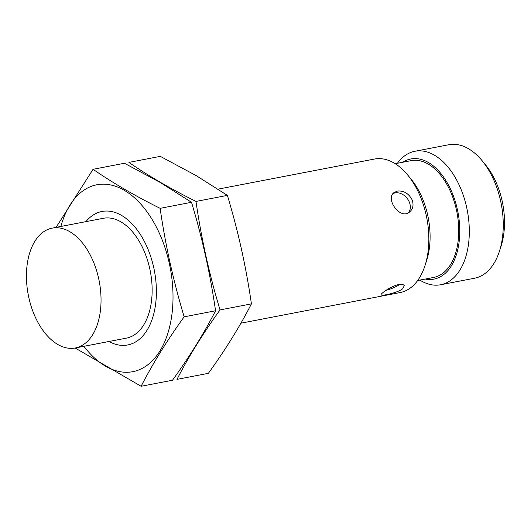 <?xml version="1.0" encoding="UTF-8"?>
<svg xmlns="http://www.w3.org/2000/svg" width="531" height="531" viewBox="0 0 531 531"><rect width="100%" height="100%" fill="white"/><g stroke="black" fill="none" stroke-linecap="round" stroke-linejoin="round"><path stroke-width="0.8" d="M218.035 189.142L374.448 159.048A67.975 40.243 79.1 0 1 394.002 162.99A67.975 40.243 79.1 0 1 407.609 174.918A67.975 40.243 79.1 0 1 425.032 265.507A67.975 40.243 79.1 0 1 400.135 292.548L240.908 323.187M402.697 288.778L404.264 285.698C403.666 284.457 401.781 284.085 398.608 284.589C391.035 286.063 380.183 293.895 381.092 294.871C380.973 296.278 397.374 292.993 402.697 288.778M412.189 199.961C408.704 193.41 403.746 190.45 397.307 191.094L393.975 192.607C385.021 198.899 400.407 220.504 409.713 211.896C413.005 208.902 413.828 204.926 412.189 199.961M69.767 231.669A61.025 36.128 79.1 0 1 100.936 295.561A61.025 36.128 79.1 0 1 75.269 347.978A61.025 36.128 79.1 0 1 28.262 294.878A61.025 36.128 79.1 0 1 52.211 228.124A61.025 36.128 79.1 0 1 69.767 231.669M52.211 228.124L103.313 218.294A61.025 36.128 79.1 0 1 120.869 221.839A61.025 36.128 79.1 0 1 152.039 285.724A61.025 36.128 79.1 0 1 126.378 338.141L75.269 347.978M407.609 174.918L411.027 179.06A61.025 36.128 79.1 0 1 426.678 260.382L425.032 265.507M395.183 163.707L411.14 160.641A59.479 35.212 79.1 0 1 428.252 164.092A59.479 35.212 79.1 0 1 458.631 226.365A59.479 35.212 79.1 0 1 433.621 277.454L417.658 280.521M402.817 162.24A61.178 36.221 79.1 0 1 428.424 162.519A61.178 36.221 79.1 0 1 459.746 233.594A61.178 36.221 79.1 0 1 425.291 279.054M397.394 163.282A67.975 40.243 79.1 0 1 414.917 151.262A67.975 40.243 79.1 0 1 434.471 155.205A67.975 40.243 79.1 0 1 469.192 226.372A67.975 40.243 79.1 0 1 440.604 284.762A67.975 40.243 79.1 0 1 419.868 280.096M414.917 151.262L448.868 144.724A67.975 40.243 79.1 0 1 468.422 148.673A67.975 40.243 79.1 0 1 482.022 160.601A67.975 40.243 79.1 0 1 499.452 251.183A67.975 40.243 79.1 0 1 474.555 278.231L440.604 284.762M482.022 160.601L485.447 164.743A61.025 36.128 79.1 0 1 501.091 246.065L499.452 251.183M399.67 284.424A12.465 3.053 -21.6 0 1 386.09 290.298M392.967 193.636A12.465 9.571 -129.2 0 1 395.071 192.919A12.465 9.571 -129.2 0 1 407.801 199.278A12.465 9.571 -129.2 0 1 408.452 212.745M93.051 169.303L124.44 163.263L160.057 182.379L191.518 202.291C202.265 237.928 210.276 274.089 215.553 310.774C203.937 333.402 189.587 356.553 172.502 380.236L141.113 386.276C152.729 363.649 167.073 340.497 184.164 316.815C173.411 281.178 165.406 245.017 160.13 208.331C135.153 195.919 112.791 182.91 93.051 169.303L56.074 227.381M83.925 346.312A95.162 56.339 -100.9 0 0 169.263 328.35A95.162 56.339 -100.9 0 0 124.241 190.29A95.162 56.339 -100.9 0 0 60.866 226.458M75.143 347.997L141.113 386.276M108.968 341.493A67.975 40.243 -100.9 0 0 152.589 317.923A67.975 40.243 -100.9 0 0 135.159 227.341A67.975 40.243 -100.9 0 0 121.559 215.413A67.975 40.243 -100.9 0 0 85.909 221.639M160.13 208.331L191.518 202.291M184.164 316.815L215.553 310.774M160.302 156.36L195.926 175.476L227.387 195.388C238.134 231.025 246.145 267.186 251.415 303.878C239.806 326.499 225.456 349.65 208.371 373.333L176.976 379.373C188.591 356.746 202.942 333.594 220.026 309.918C209.28 274.281 201.269 238.12 195.992 201.428C171.015 189.016 148.66 176.007 128.914 162.4L160.302 156.36M195.992 201.428L227.387 195.388M220.026 309.918L251.415 303.878"/></g></svg>
